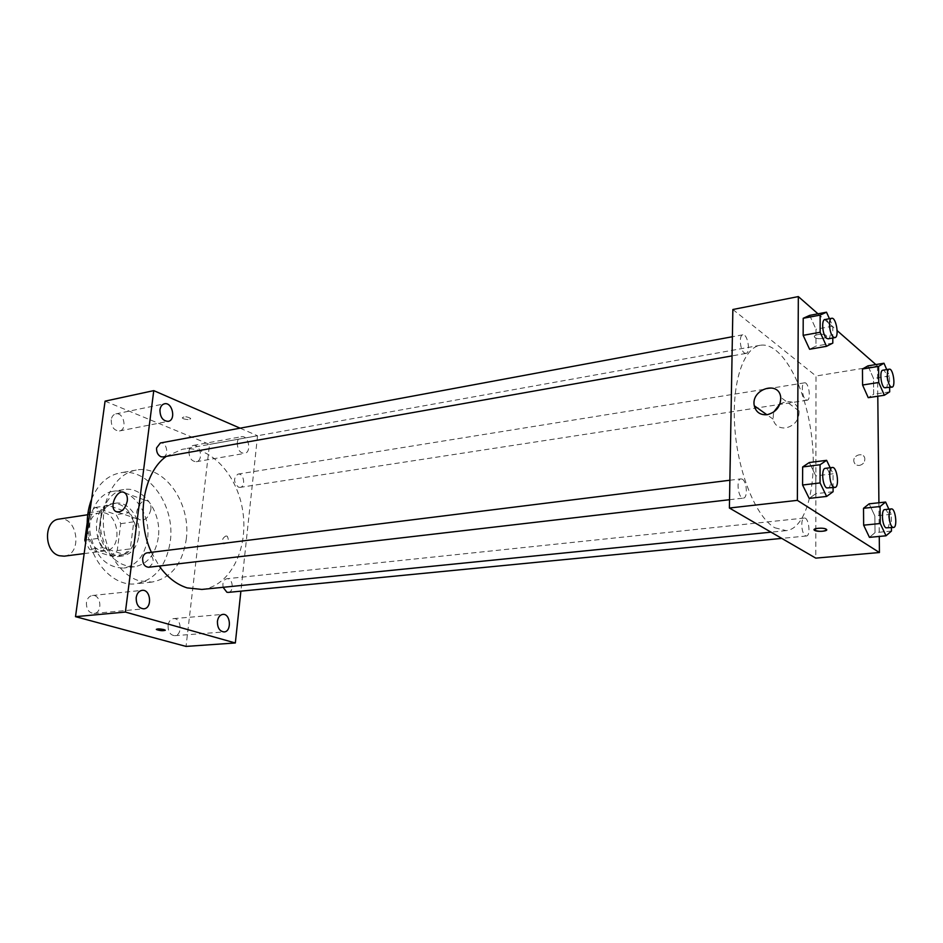 <?xml version="1.0" encoding="UTF-8"?>
<svg xmlns="http://www.w3.org/2000/svg" width="943" height="943" viewBox="0 0 943 943"><rect width="100%" height="100%" fill="white"/><g stroke="black" fill="none" stroke-linecap="round" stroke-linejoin="round"><path stroke-width="0.71" stroke-dasharray="4.71 3.54" d="M64.23 556.17C83.008 554.567 77.538 515.479 59.032 519.098M100.524 550.406L105.416 550.865C124.122 549.286 118.512 509.255 100.099 512.874C84.634 514.135 84.941 546.504 100.524 550.406M87.192 522.894L88.583 512.803L95.267 507.475L116.201 514.666L120.751 523.683L117.227 550.571L110.72 556.04L89.55 549.38L85.672 542.567M120.751 523.683L133.776 521.809L130.287 548.897L117.227 550.571M110.72 556.04L123.804 554.401L102.657 547.659L89.55 549.38M123.804 554.401L130.287 548.897M133.776 521.809L129.215 512.721L116.201 514.666M102.657 547.659L97.907 538.418L101.632 510.811L108.304 505.46L129.215 512.721M135.544 536.484C133.611 547.954 128.177 554.59 119.266 556.382C94.477 560.955 86.803 506.179 111.899 503.762C125.16 501.157 138.185 519.487 135.544 536.484M138.833 536.048C141.474 519.004 128.437 500.639 115.187 503.244C93.994 504.988 94.571 550.028 115.989 555.344L122.578 555.981C131.478 554.178 136.9 547.529 138.833 536.048M101.632 510.811L88.583 512.803M97.907 538.418L86.025 540.044M108.304 505.46L95.267 507.475M147.521 538.948C144.727 555.745 136.794 565.446 123.698 568.04C106.453 567.804 95.278 556.335 90.21 533.632C87.239 513.157 98.048 493.554 112.96 491.338C132.35 487.437 151.304 514.183 147.521 538.948M158.294 537.51C155.524 554.413 147.615 564.162 134.543 566.767C117.309 566.507 106.135 554.956 101.042 532.111C98.06 511.507 108.834 491.798 123.722 489.582C143.088 485.68 162.043 512.615 158.294 537.51M91.648 499.047C97.966 484.124 107.49 475.39 120.244 472.856C148.322 467.021 175.575 505.79 170.259 541.553C166.345 566.036 154.852 580.122 135.792 583.811C113.502 587.065 89.502 561.038 87.44 529.683M186.231 539.49C191.476 503.432 164.223 464.262 136.216 470.097C117.333 473.174 102.587 496.101 103.317 522.941C103.895 549.757 119.95 575.136 139.258 580.829L151.894 582.079C170.907 578.377 182.353 564.185 186.231 539.49M111.203 419.812C111.286 426.967 114.032 430.692 119.466 430.963C127.647 429.76 123.792 411.843 115.789 413.906C113.29 414.566 111.769 416.535 111.203 419.812M86.438 602.565C86.32 609.296 88.831 612.926 93.97 613.457C102.834 613.044 101.172 594.173 92.402 595.505C89.184 596.082 87.204 598.44 86.438 602.565M168.078 625.433C167.995 631.716 170.212 635.134 174.738 635.688C182.694 635.464 181.421 617.547 173.547 618.62C170.577 619.127 168.75 621.402 168.078 625.433M188.977 451.214C189.06 457.85 191.476 461.351 196.25 461.716C203.664 460.832 200.564 443.74 193.291 445.45C190.922 446.027 189.496 447.949 188.977 451.214M105.074 401.152L209.511 444.424L186.03 646.415M237.271 442.609C237.388 449.422 239.805 453.029 244.532 453.418C251.875 452.557 248.716 435.018 241.514 436.715C239.18 437.304 237.766 439.261 237.271 442.609M150.88 509.373C148.711 517.731 144.916 521.161 139.47 519.664C131.867 515.491 141.12 496.101 148.24 501.299C150.373 502.867 151.257 505.554 150.88 509.373M240.1 428.181L257.569 435.772L209.511 444.424M257.569 435.772L240.889 591.167M225.943 535.978L227.31 536.261C229.302 540.763 228.088 543.298 223.691 543.84C221.605 540.645 222.359 538.017 225.943 535.978M225.931 535.978L227.31 536.261C229.302 540.763 228.088 543.286 223.68 543.84C221.605 540.645 222.348 538.017 225.931 535.978M156.338 629.346C157.528 628.71 160.062 628.781 163.929 629.582L165.273 630.301M183.437 418.763C187.633 419.93 190.062 419.812 190.698 418.421C186.962 416.452 184.144 416.276 182.235 417.902L183.437 418.763C187.633 419.93 190.062 419.812 190.698 418.421C186.962 416.452 184.144 416.276 182.235 417.902L183.437 418.763M162.998 456.954C169.516 456.129 166.746 441.465 160.357 442.986M228.253 592.393C234.383 592.121 233.004 577.776 226.945 578.731C224.729 579.155 223.385 580.923 222.902 584.047L223.09 587.3M238.438 487.154L240.182 487.366C246.052 486.788 243.836 472.844 238.06 474.081C233.322 477.865 233.451 482.227 238.438 487.154M148.735 567.25C154.546 563.112 154.569 558.374 148.805 553.034L147.061 552.857M201.873 589.434C229.727 586.687 248.41 549.675 242.929 512.238C237.907 474.73 209.77 444.271 182.247 449.292L166.31 456.365M151.399 552.327L159.178 566.036M774.781 527.762L786.179 530.638C807.184 528.493 818.147 481.472 811.133 432.637C804.462 383.754 781.004 341.566 760.211 345.279C743.06 347.955 731.355 384.072 734.892 428.947C738.263 473.787 756.298 517.294 774.781 527.762M742.353 479.221C746.986 481.614 747.905 498.057 743.402 498.104C738.239 499.189 735.693 479.02 740.974 478.867L742.353 479.221M805.817 399.785L807.125 400.209C811.475 399.95 808.729 381.738 804.509 382.834C800.913 382.941 802.021 397.333 805.817 399.785M805.369 535.718L806.406 535.989C810.992 535.954 808.835 517.165 804.344 518.049C800.383 517.978 801.291 533.738 805.369 535.718M744.275 352.906L745.948 353.425C750.923 352.977 747.646 333.468 742.813 334.8C738.782 335.048 739.984 350.089 744.275 352.906M732.864 309.504L816.013 376.009L815.778 558.126M875.847 364.564L877.473 365.99L816.013 376.009M877.473 365.99L877.792 396.237M878.911 502.772L879.265 536.437M859.379 465.429C863.069 464.522 864.884 462.259 864.825 458.628C864.071 451.721 852.496 454.832 853.886 461.528C854.582 464.274 856.409 465.571 859.379 465.429C863.069 464.522 864.884 462.259 864.825 458.628C864.071 451.721 852.496 454.832 853.886 461.528C854.582 464.274 856.409 465.571 859.368 465.429M809.683 315.375L816.001 329.237L815.978 346.069L809.601 349.264L815.978 346.069L816.001 329.237L809.683 315.375M869.151 503.821L874.856 515.986L875.021 532.654L869.446 537.357L875.021 532.654L874.856 515.986L869.151 503.821M817.97 313.807L837.16 330.639M867.961 365.86L873.513 378.473L873.678 394.292L868.232 397.675L873.678 394.292L873.513 378.473L867.961 365.86M809.306 462.53L815.813 475.885L815.789 493.696L809.212 498.399L815.789 493.696L815.813 475.885L809.306 462.53M814.87 337.464C817.522 339.999 829.027 338.077 826.198 335.555C823.828 332.879 811.852 334.777 814.752 337.346L814.87 337.464C817.522 339.999 829.027 338.077 826.198 335.555C823.828 332.891 811.852 334.789 814.752 337.358L814.87 337.464M814.08 529.718C816.827 527.891 820.87 527.715 826.209 529.188L826.681 529.801M779.92 404.04C789.68 399.278 796.081 401.6 799.098 410.995C799.169 419.918 794.749 425.564 785.849 427.933C778.977 428.417 774.71 425.47 773.024 419.093L773.649 412.103M830.17 467.752L833.058 473.787L833.082 487.672M827.871 488.274C832.799 488.168 830.123 467.292 825.325 468.353M833.058 473.787L815.813 475.885M833.093 491.716L815.789 493.696M829.427 318.71L832.775 326.172L832.799 337.995M828.084 338.832C832.704 338.478 829.38 318.274 824.901 319.547M832.775 326.172L816.001 329.237M832.799 343.111L815.978 346.069M888.884 509.173L891.253 514.3L891.43 527.691M886.88 528.139C891.123 528.151 888.836 508.737 884.699 509.609M891.253 514.3L874.856 515.986M891.465 531.074L875.021 532.654M886.726 369.585L889.485 375.951L889.626 387.526M885.489 388.162C889.497 387.974 886.691 369.173 882.801 370.222M889.485 375.951L873.513 378.473M889.685 391.852L873.678 394.292M84.163 553.6L105.416 550.865M87.723 514.748L100.099 512.874M115.187 503.244L111.899 503.762M122.578 555.981L119.266 556.382M123.722 489.582L112.96 491.338M134.543 566.767L123.698 568.04M136.216 470.097L120.244 472.856M151.894 582.079L135.792 583.811M119.466 430.963L168.208 421.356M115.789 413.906L164.471 403.804M93.97 613.457L143.749 608.824M92.402 595.505L142.098 590.353M174.738 635.688L224.08 631.928M173.547 618.62L222.819 614.388M196.25 461.716L244.532 453.418M193.291 445.45L241.514 436.715M117.627 512.12L139.47 519.664M124.688 492.835L148.24 501.299M760.211 345.279L182.247 449.292M786.179 530.638L771.009 532.158M729.54 499.707L743.402 498.104M729.87 480.246L740.974 478.867M804.509 382.834L238.06 474.081M807.125 400.209L240.182 487.366M804.344 518.049L226.945 578.731M806.406 535.989L781.747 538.394M742.813 334.8L732.393 336.734M745.948 353.425L732.051 355.888M799.098 410.995L780.721 397.345M773.024 419.093L766.907 414.743"/><path stroke-width="1.41" d="M87.723 514.748L59.032 519.098C43.531 520.383 43.72 551.985 59.326 555.733L64.23 556.17L84.163 553.6M86.025 540.044L84.811 540.209L87.192 522.894M84.811 540.209L85.672 542.567M87.44 529.683C86.603 518.65 87.994 508.442 91.648 499.047M240.889 591.167L235.337 642.973L186.03 646.415L75.511 616.663L105.074 401.152L153.768 390.626L240.1 428.181M159.945 409.84C160.062 417.195 162.821 421.038 168.208 421.356C176.329 420.177 172.416 401.742 164.471 403.804C161.996 404.464 160.487 406.48 159.945 409.84M136.205 597.603C136.11 604.534 138.633 608.27 143.749 608.824C152.566 608.435 150.821 589.021 142.098 590.353C138.904 590.943 136.935 593.359 136.205 597.603M217.42 621.366C217.373 627.826 219.601 631.338 224.08 631.928C231.966 631.727 230.622 613.304 222.819 614.388C219.872 614.907 218.081 617.229 217.42 621.366M235.337 642.973L125.395 612.066L75.511 616.663M125.395 612.066L153.768 390.626M127.281 501.016C125.065 509.491 121.234 512.98 115.8 511.495C108.221 507.31 117.592 487.602 124.688 492.835C126.822 494.415 127.682 497.138 127.281 501.016M163.929 629.582L165.202 630.136C163.316 631.044 160.381 630.843 156.408 629.523C157.009 628.71 159.508 628.722 163.929 629.582M165.273 630.301C162.726 630.997 159.78 630.737 156.408 629.511L156.338 629.346M732.393 336.734L160.357 442.986L156.585 447.925C156.385 452.157 157.811 455.08 160.864 456.718L162.998 456.954L732.051 355.888M223.09 587.3L226.898 592.251L228.253 592.393L781.747 538.394M729.87 480.246L147.061 552.857C144.668 553.341 143.195 555.179 142.652 558.362C142.617 563.902 144.644 566.861 148.735 567.25L729.54 499.707M159.178 566.036C167.229 577.234 176.553 584.519 187.138 587.89L201.873 589.434L771.009 532.158M166.31 456.365C143.23 472.443 135.592 518.803 151.399 552.327M879.265 536.437L879.43 552.527L815.778 558.126L729.387 508.018L732.864 309.504L798.332 296.585L817.97 313.807M877.792 396.237L878.911 502.772M832.799 337.995L832.799 343.111L826.528 346.305L809.601 349.264L803.153 335.343L803.212 318.286L809.683 315.375L826.504 312.192L829.427 318.71M891.43 527.691L891.465 531.074L886.007 535.801L869.446 537.357L863.647 525.168L863.517 508.289L869.151 503.821L885.607 502.041L888.884 509.173M837.16 330.639L875.847 364.564M879.43 552.527L797.365 500.356L798.332 296.585M889.626 387.526L889.685 391.852L884.357 395.247L868.232 397.675L862.574 385.015L862.456 369.008L867.961 365.86L883.98 363.232L886.726 369.585M833.082 487.672L833.093 491.716L826.634 496.431L809.212 498.399L802.576 485.008L802.646 466.95L809.306 462.53L826.61 460.325L830.17 467.752M797.365 500.356L729.387 508.018M767.237 414.696C760.27 415.226 755.956 412.244 754.282 405.761C750.604 389.259 778.989 379.994 780.721 397.345C780.757 406.445 776.254 412.221 767.237 414.696M826.209 529.188L826.316 529.259C829.321 531.215 816.862 532.241 814.446 530.261C811.499 528.375 823.463 527.278 826.209 529.188M826.681 529.801C823.734 531.663 819.656 531.817 814.446 530.261L814.08 529.718M773.649 412.103L779.92 404.04M826.634 496.431L820.068 482.934L820.068 464.746L826.61 460.325M832.339 467.48L825.325 468.353C821.129 468.329 822.272 485.492 826.634 487.92L834.885 487.46C839.777 487.354 837.101 466.42 832.339 467.48C828.166 467.445 829.321 484.655 833.659 487.095L834.885 487.46M809.212 498.399L802.576 485.008L802.646 466.95L809.306 462.53M820.068 482.934L802.576 485.008M820.068 464.746L802.646 466.95M826.528 346.305L820.139 332.266L820.151 315.103L826.504 312.192M831.714 318.286L824.901 319.547C821.153 319.724 822.496 335.284 826.528 338.266L828.084 338.832L834.909 337.618C839.494 337.264 836.158 317.013 831.714 318.286C827.989 318.451 829.345 334.058 833.353 337.052L834.909 337.618M809.601 349.264L803.153 335.343L803.212 318.286L809.683 315.375M820.139 332.266L803.153 335.343M820.151 315.103L803.212 318.286M886.007 535.801L880.255 523.518L880.078 506.521L885.607 502.041M891.359 508.914L884.699 509.609C881.033 509.479 882.106 525.758 885.913 527.844L893.54 527.479C897.76 527.502 895.461 508.041 891.359 508.914C887.717 508.784 888.801 525.098 892.585 527.196L893.54 527.479M869.446 537.357L863.647 525.168L863.517 508.289L869.151 503.821M880.255 523.518L863.647 525.168M880.078 506.521L863.517 508.289M884.357 395.247L878.746 382.481L878.581 366.379L883.98 363.232M889.284 369.173L882.801 370.222C879.477 370.269 880.715 385.109 884.263 387.703L891.972 387.16C895.956 386.984 893.139 368.135 889.284 369.173C885.984 369.22 887.233 384.096 890.758 386.701L891.972 387.16M868.232 397.675L862.574 385.015L862.456 369.008L867.961 365.86M878.746 382.481L862.574 385.015M878.581 366.379L862.456 369.008M115.8 511.495L117.627 512.12M766.907 414.743L754.282 405.761"/></g></svg>
